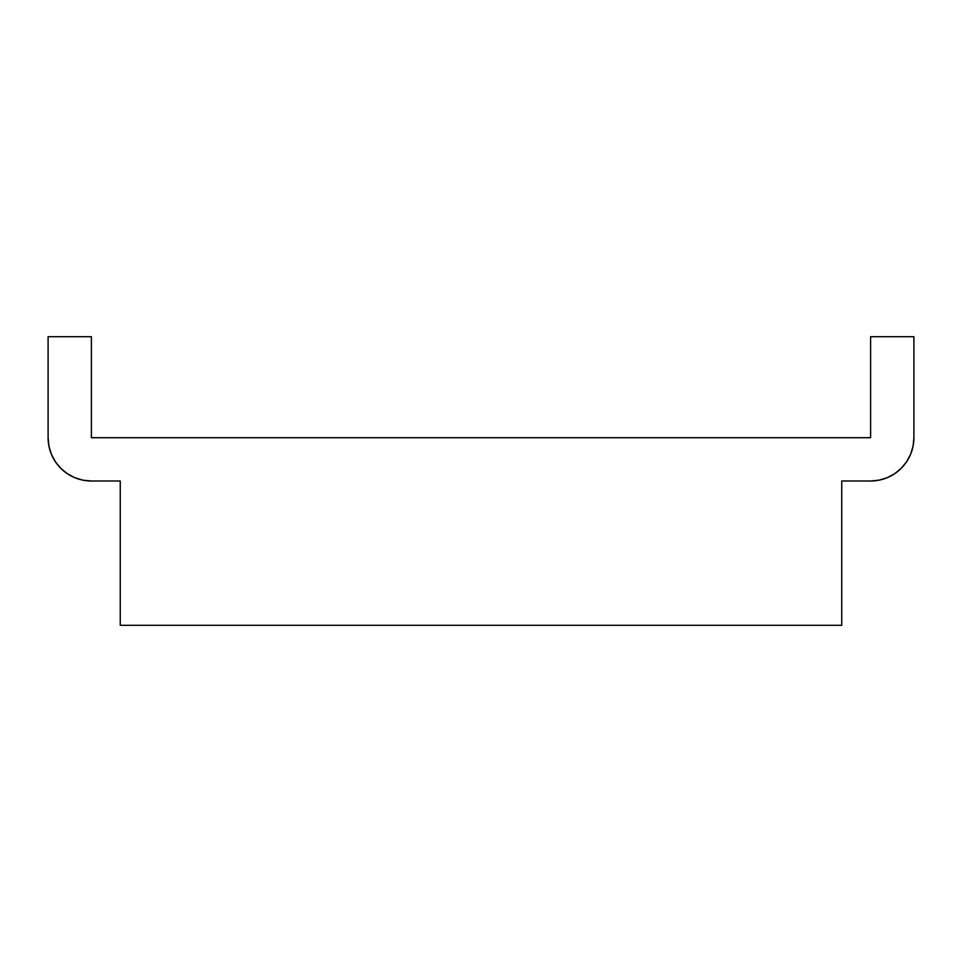 <?xml version="1.0" encoding="UTF-8"?>
<svg xmlns="http://www.w3.org/2000/svg" width="962" height="962" viewBox="0 0 962 962"><rect width="100%" height="100%" fill="white"/><g stroke="black" fill="none" stroke-linecap="round" stroke-linejoin="round"><path stroke-width="1.44" d="M913.9 437.71L913.07 446.152L913.9 437.71L913.9 336.7L870.61 336.7L870.61 437.71L91.39 437.71L91.39 336.7L48.1 336.7L48.1 437.71L48.1 336.7L91.39 336.7L91.39 437.71L870.61 437.71L870.61 336.7L913.9 336.7L913.9 437.71A43.29 43.29 0 0 1 870.61 481L841.75 481L870.61 481L879.052 480.17L887.18 477.705L879.052 480.17M91.39 481A43.29 43.29 0 0 1 48.1 437.71L48.93 446.152L51.395 454.28L55.399 461.76L60.774 468.326L67.34 473.701L74.82 477.705L82.948 480.17L91.39 481L120.25 481L120.25 625.3L841.75 625.3L841.75 481L841.75 625.3L120.25 625.3L120.25 481L91.39 481M913.07 446.152L910.605 454.28L906.601 461.76L901.226 468.326L894.66 473.701L887.18 477.705"/></g></svg>
